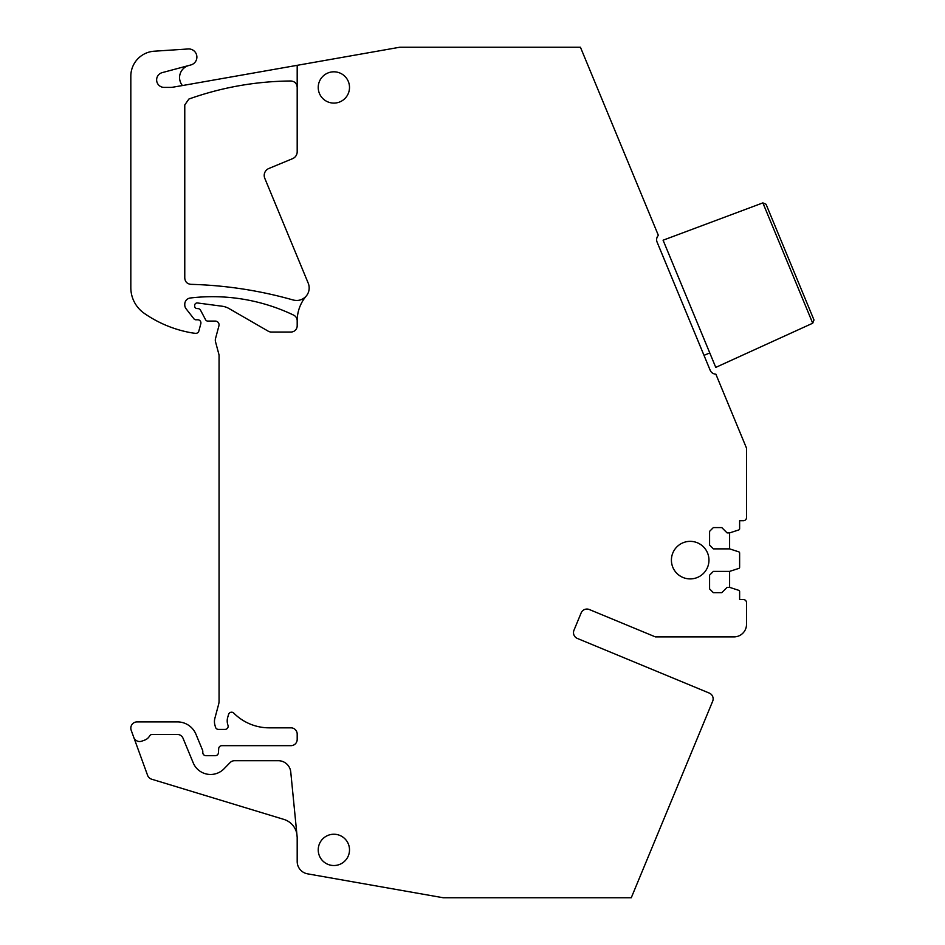<?xml version="1.0" encoding="UTF-8"?>
<svg xmlns="http://www.w3.org/2000/svg" width="945" height="945" viewBox="0 0 945 945"><rect width="100%" height="100%" fill="white"/><g stroke="black" fill="none" stroke-linecap="round" stroke-linejoin="round"><path stroke-width="1.42" d="M762.875 202.891L663.083 240.207L715.767 367.392L812.712 323.214L813.988 319.977L766.064 204.285L813.988 319.977L766.064 204.285L762.875 202.891L812.712 323.214M164.135 87.401L170.584 87.401A12.521 12.521 109.4 0 0 172.687 87.224L182.432 85.558A12.521 12.521 109.4 0 1 188.835 65.5L162.186 72.635A7.513 7.513 109.4 0 0 164.135 87.401M182.432 85.558L297.191 65.323L297.191 151.732A7.513 7.513 -106.2 0 1 292.548 158.677L268.841 168.493A7.513 7.513 -106.2 0 0 264.777 178.298L308.224 283.181A12.521 12.521 -106.2 0 1 306.227 296.045A38.32 38.32 -90 0 0 297.191 320.768A6.261 6.261 -90 0 0 293.635 315.122A187.736 187.736 -90 0 0 190.288 298.006A6.261 6.261 -90 0 0 184.771 304.219L184.771 304.94A6.261 6.261 -90 0 0 186.094 308.791L193.938 318.831A2.504 2.504 -90 0 0 195.91 319.788L197.788 319.788A3.13 3.13 -90 0 1 200.812 323.733L198.852 331.034A3.13 3.13 -90 0 1 195.532 333.337A58.826 58.826 -90 0 1 190.571 332.64A118.905 118.905 -90 0 1 144.266 313.35A31.291 31.291 -90 0 1 130.823 287.658L130.823 76.191A25.031 25.031 -90 0 1 154.212 51.207L188.268 48.963A8.139 8.139 -90 0 1 190.914 64.933L188.835 65.5M306.227 296.045C302.672 299.908 298.348 301.231 293.233 300.014C259.769 290.517 225.642 285.284 190.855 284.339C187.145 283.89 185.114 281.799 184.771 278.078L184.771 104.919L188.929 99.024C221.898 87.306 255.882 81.294 290.883 80.986C294.698 81.341 296.801 83.42 297.191 87.235M297.191 65.323L399.688 47.25L580.443 47.25L658.37 235.376A6.261 6.261 -70.6 0 0 657.094 242.121L710.179 370.275A6.261 6.261 -70.6 0 0 715.849 374.137L746.515 448.154L746.515 517.577A3.13 3.13 109.4 0 1 743.384 520.707L739.628 520.707L739.628 528.751A1.252 1.252 109.4 0 1 738.766 529.932L729.611 532.909L729.611 548.868L713.345 548.868L709.589 545.111L709.589 531.35L713.345 527.593L721.791 527.593L727.107 532.909L729.611 532.909M297.191 320.768L297.191 325.777A6.261 6.261 90 0 1 290.93 332.038L271.38 332.038A6.261 6.261 90 0 1 268.25 331.199L229.08 308.578A18.77 18.77 90 0 0 222.158 306.227L197.481 302.967A2.504 2.504 90 0 0 194.658 305.448L194.658 306.062A2.504 2.504 90 0 0 197.162 308.566L197.788 308.566A3.13 3.13 90 0 1 200.553 310.232L205.585 319.753A2.504 2.504 90 0 0 207.794 321.087L215.306 321.087A3.756 3.756 90 0 1 218.933 325.812L215.519 338.546A6.261 6.261 90 0 0 215.519 341.783L218.85 354.21A6.261 6.261 90 0 1 219.063 355.828L219.063 701.025A12.521 12.521 90 0 1 218.638 704.261L214.858 718.365A12.521 12.521 90 0 0 214.858 724.839L215.46 727.095A3.13 3.13 90 0 0 218.484 729.41L225.016 729.41A3.13 3.13 90 0 0 227.958 725.205A12.521 12.521 90 0 1 227.71 717.385L228.572 714.444A3.13 3.13 90 0 1 233.793 713.121A50.061 50.061 90 0 0 269.254 727.839L290.93 727.839A6.261 6.261 90 0 1 297.191 734.1L297.191 739.427A6.261 6.261 90 0 1 290.93 745.676L221.815 745.676A3.13 3.13 90 0 0 218.697 748.617L218.425 752.763A3.13 3.13 90 0 1 215.306 755.693L205.915 755.693A3.13 3.13 90 0 1 202.797 752.563L202.797 751.381A3.13 3.13 90 0 0 202.549 750.176L195.958 734.265A20.022 20.022 90 0 0 177.459 721.897L137.084 721.897A6.261 6.261 90 0 0 131.201 730.296L147.597 775.361A6.261 6.261 90 0 0 151.661 779.2L283.878 819.398A18.77 18.77 90 0 1 296.825 833.703M133.788 737.407A6.261 6.261 109.4 0 0 141.809 741.152L144.679 740.112A9.391 9.391 109.4 0 0 149.593 735.978A3.13 3.13 109.4 0 1 152.299 734.419L177.258 734.419A6.261 6.261 109.4 0 1 183.047 738.281L193.229 762.875A18.77 18.77 109.4 0 0 223.989 768.828L230.107 762.58A6.261 6.261 109.4 0 1 234.584 760.701L278.302 760.701A12.521 12.521 109.4 0 1 290.753 771.994L297.191 837.353L297.191 861.509A12.521 12.521 90 0 0 307.527 873.83L443.193 897.75L631.272 897.75L712.66 701.261A6.261 6.261 -76.5 0 0 709.27 693.075L577.36 638.442A6.261 6.261 109.4 0 1 573.969 630.256L581.151 612.915A6.261 6.261 109.4 0 1 589.326 609.525L655.357 636.883L733.993 636.883A12.521 12.521 90 0 0 746.515 624.361L746.515 602.686A3.13 3.13 109.4 0 0 743.384 599.555L739.628 599.555L739.628 591.511A1.252 1.252 109.4 0 0 738.766 590.33L729.611 587.353L729.611 571.394L713.345 571.394L709.589 575.151L709.589 588.912L713.345 592.669L721.791 592.669L727.107 587.353L729.611 587.353M664.04 818.63L654.223 842.326M637.745 882.11L647.573 858.403L637.745 882.11M681.05 777.581L669.001 806.664M689.248 319.741L705.915 359.962M661.37 252.421L678.026 292.643M577.36 638.442L577.36 638.442A6.261 6.261 109.4 0 1 573.969 630.256M581.151 612.915A6.261 6.261 109.4 0 1 589.326 609.525M349.508 87.448A15.64 15.64 109.4 0 1 333.868 103.099A15.64 15.64 109.4 0 1 318.229 87.448A15.64 15.64 109.4 0 1 333.868 71.808A15.64 15.64 109.4 0 1 349.508 87.448M708.963 560.137A18.77 18.77 -70.6 0 0 690.193 541.355A18.77 18.77 -70.6 0 0 671.411 560.137A18.77 18.77 -70.6 0 0 690.193 578.907A18.77 18.77 -70.6 0 0 708.963 560.137M349.508 849.874A15.64 15.64 111 0 1 333.868 865.525A15.64 15.64 111 0 1 318.229 849.874A15.64 15.64 111 0 1 333.868 834.234A15.64 15.64 111 0 1 349.508 849.874M729.611 548.868L738.766 551.845A1.252 1.252 109.4 0 1 739.628 553.026L739.628 567.236A1.252 1.252 109.4 0 1 738.766 568.429L729.611 571.394M704.001 355.344L709.778 352.946"/></g></svg>
